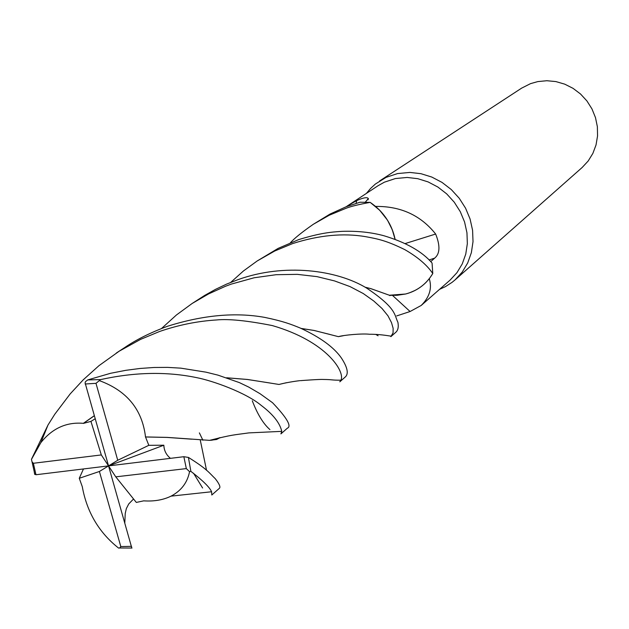 <?xml version="1.0" encoding="UTF-8"?>
<svg xmlns="http://www.w3.org/2000/svg" width="629" height="629" viewBox="0 0 629 629"><rect width="100%" height="100%" fill="white"/><g stroke="black" fill="none" stroke-linecap="round" stroke-linejoin="round"><path stroke-width="0.94" d="M396.82 295.323L405.54 294.018C413.544 291.974 420.431 288.035 426.203 282.201L429.285 278.726C432.217 288.286 429.521 297.195 421.21 305.45L450.073 280.109L456.953 272.687L462.244 263.928L465.759 254.116L467.347 243.612L466.954 232.777L464.579 222.006L460.294 211.69L454.264 202.2L446.692 193.881L437.863 187.033L428.097 181.907L417.75 178.683L407.199 177.457L395.374 178.55L384.358 182.198L378.084 185.704L347.727 205.699L356.682 200.62C361.919 198.253 365.488 197.333 367.391 197.86L368.374 198.512L365.37 202.09M346.249 206.697L347.727 205.699M439.545 289.356L445.45 286.62L451.999 282.397L455.019 279.929L462.197 272.129L467.717 262.922L471.373 252.638L473.016 241.622L472.583 230.277L470.075 218.994L465.57 208.191L459.241 198.261L451.3 189.565L442.038 182.41L431.801 177.056L420.958 173.69L409.904 172.425L397.528 173.58L386.096 177.362L375.364 184.045L370.583 188.441L366.385 193.41M455.019 279.929L582.147 167.503L588.178 161.008L592.864 153.405L596.025 144.961L597.55 135.966L597.369 126.736L595.482 117.607L591.96 108.903L586.92 100.947L580.536 94.004L573.05 88.343L564.724 84.152L555.871 81.581L546.79 80.724L537.811 81.589L530.546 83.633L521.63 88.139L379.57 180.987M405.21 243.549L435.653 234.035C440.347 245.766 440.001 253.809 434.615 258.165L430.731 261.633M395.114 239.327C392.771 228.107 387.519 218.302 379.358 209.913L375.615 206.422C400.759 206.139 420.77 215.346 435.653 234.035M375.615 206.422L379.358 209.913M432.595 273.851L429.285 278.726M356.093 203.356L356.682 200.62M387.299 219.922L379.672 210.243L370.269 202.444L375.568 206.414M392.449 295.363L410.084 311.512L396.702 315.915M421.21 305.45L410.084 311.512M426.203 282.201L429.293 278.671M290.417 242.739C294.419 238.281 302.038 232.14 313.266 224.317L329.281 215.212L346.092 208.262C351.139 206.32 359.167 204.362 370.174 202.381L370.277 202.444C383.383 211.509 391.655 223.806 395.083 239.319L392.244 229.687L387.708 220.582M395.523 295.378L405.524 294.018L393.644 295.394M409.676 292.76L415.109 290.401M170.443 458.344C166.237 454.869 164.035 450.498 163.847 445.214L148.821 445.316L117.741 460.263L95.985 383.328L100.577 379.601C134.669 372.093 166.669 371.432 196.578 377.62C212.641 380.71 245.931 392.582 261.31 405.477C273.088 414.385 279.905 423.01 281.768 431.36L280.911 433.884L287.335 428.207C291.919 426.399 286.989 417.908 272.538 402.717L260.068 393.73L248.73 387.087L239.405 382.613L218.011 375.143L206.068 372.179L180.861 368.154L167.621 367.383L153.995 367.485L140.008 368.468L125.769 370.332L110.618 373.28L87.745 379.916L85.505 381.638L85.08 382.794L108.542 465.892L101.316 454.932L33.368 463.274L32.032 461.851L31.45 459.39L40.869 442.627C52.301 428.325 66.47 421.894 83.366 423.333L94.208 415.745M370.174 202.381L360.055 202.224L346.351 206.666L330.052 214.049L313.305 224.294M269.935 429.607C263.331 423.836 257.45 414.228 252.284 400.759M211.863 494.952L219.482 488.214C220.661 486.972 219.254 483.803 215.275 478.693C209.292 473.047 207.9 469.604 188.464 457.44L183.849 456.709L108.542 465.892L115.76 476.845L136.32 502.429L143.703 500.849C154.081 501.549 163.194 499.976 171.057 496.139C181.246 490.754 187.418 482.592 189.565 471.656L190.87 471.357C202.695 480.43 209.614 487.223 211.611 491.752L211.8 495.015M432.776 273.536L432.068 263.048C422.169 251.529 406.169 242.448 384.06 235.789C371.307 232.313 357.272 230.835 341.956 231.354C330.532 232.077 320.499 232.982 298.626 239.625L278.128 248.384L257.159 260.988L274.779 250.979L292.674 243.565C319.005 235.167 343.308 232.864 365.575 236.661C378.768 239.075 386.481 240.695 404.754 249.603C417.742 257.096 427.083 265.076 432.776 273.536L432.721 273.631C426.376 284.111 417.302 290.905 405.524 294.018L405.54 294.018M202.609 488.01L193.535 473.228M230.733 282.382L243.478 270.95L257.159 260.988M31.647 458.903L48.001 425.015L54.778 414.244L70.173 393.911L83.24 379.806L98.981 365.661L119.235 351.163L140.597 339.369L159.64 331.459C178.573 324.957 197.561 321.128 216.596 319.957C228.61 318.746 247.181 320.617 272.302 325.57C326.883 341.382 345.337 371.928 340.934 380.199L339.802 381.811L345.51 376.763C348.765 373.508 347.42 367.305 341.492 358.153C334.07 347.35 320.295 337.301 300.159 328C291.196 324.352 283.498 321.277 264.644 317.378C235.395 312.11 203.018 315.074 167.511 326.262C150.307 332.686 136.092 339.754 124.864 347.444L116.357 353.011M378.084 335.792L375.843 334.455M390.986 336.546L395.727 332.356C398.031 330.367 398.755 327.017 397.905 322.292C394.234 315.011 396.985 308.477 366.683 288.121C336.743 269.81 284.324 262.993 238.116 279.606L226.692 284.064L215.519 289.356L204.598 295.465L192.152 303.477M161.527 328.503L176.411 315.003L192.136 303.485L208.576 293.924L225.575 286.234L231.338 284.088L254.155 277.766L276.155 274.7L297.305 274.354L317.016 276.634L334.542 280.919L350.046 286.604L363.271 293.539L373.791 301.032L382.023 308.493L387.967 315.813L391.49 322.598L393.133 328.307L393.078 332.827L390.868 336.657M390.232 295.512L389.736 295.606M131.831 548.063L108.542 465.892L99.398 471.483L120.815 546.585L119.604 547.993L118.582 548.079L119.195 548.056M148.821 445.316L145.511 436.943C142.233 409.51 126.893 390.758 99.492 380.671M145.511 436.943L167.18 437.391L209.591 440.355L216.588 439.49L220.236 437.595M145.448 436.974L167.047 437.422L191.876 439.191M209.724 440.316L212.091 440.166L220.032 437.635M83.468 468.943L79.27 478.292L82.281 486.657C86.881 512.085 98.981 532.559 118.582 548.079M301.157 328.424L314.107 330.453L338.394 336.649L343.19 335.752M301.283 328.48L314.02 330.461L329.989 334.455M338.465 336.633L343.112 335.768M34.32 472.607L34.729 474.03M124.809 522.825L125.226 513.508L126.343 508.586L128.733 503.955L133.545 498.978M390.051 295.433L389.398 295.237M384.862 293.625L370.874 288.664L365.166 287.241M365.064 287.178L370.976 288.672L389.359 295.237L392.111 295.347M95.097 418.835L90.938 421.383L83.39 423.403L94.24 415.832M226.77 377.817L247.362 379.476L269.621 382.943M279.111 384.421L286.376 382.723M226.629 377.77L247.48 379.46L278.977 384.453L286.525 382.691M90.938 421.383L101.316 454.932M34.54 474.085L35.979 474.738L108.542 465.892L117.741 460.263M79.27 478.292L99.398 471.483M115.76 476.845L186.333 468.597L189.565 471.656M108.542 465.892L163.847 445.214M429.049 259.95L434.615 258.165M100.577 379.601L87.745 379.916M190.87 471.357L188.417 457.417M95.985 383.328L85.143 384.005M120.815 546.585L131.532 546.334M206.54 470.311L200.274 440.096M33.368 463.274L35.979 474.738M186.333 468.597L183.849 456.709M368.374 198.512L368.091 199.841M209.591 440.355C232.942 434.466 233.328 435.087 248.856 432.894L281.768 431.36M199.369 432.878L202.908 440.245M338.394 336.649C343.741 335.013 362.744 333.354 369.435 334.258C376.008 334.188 383.297 334.848 391.309 336.224M405.524 294.018L389.359 295.237M211.603 491.752L171.057 496.139M340.934 380.199C330.579 380.223 333.331 379.562 323.172 379.46C319.839 379.185 301.668 380.545 300.552 380.647C300.371 380.498 288.42 382 278.977 384.453M48.001 425.015L40.869 442.627M119.604 547.993L131.996 548.048M34.847 474.463L32.032 461.851"/></g></svg>
